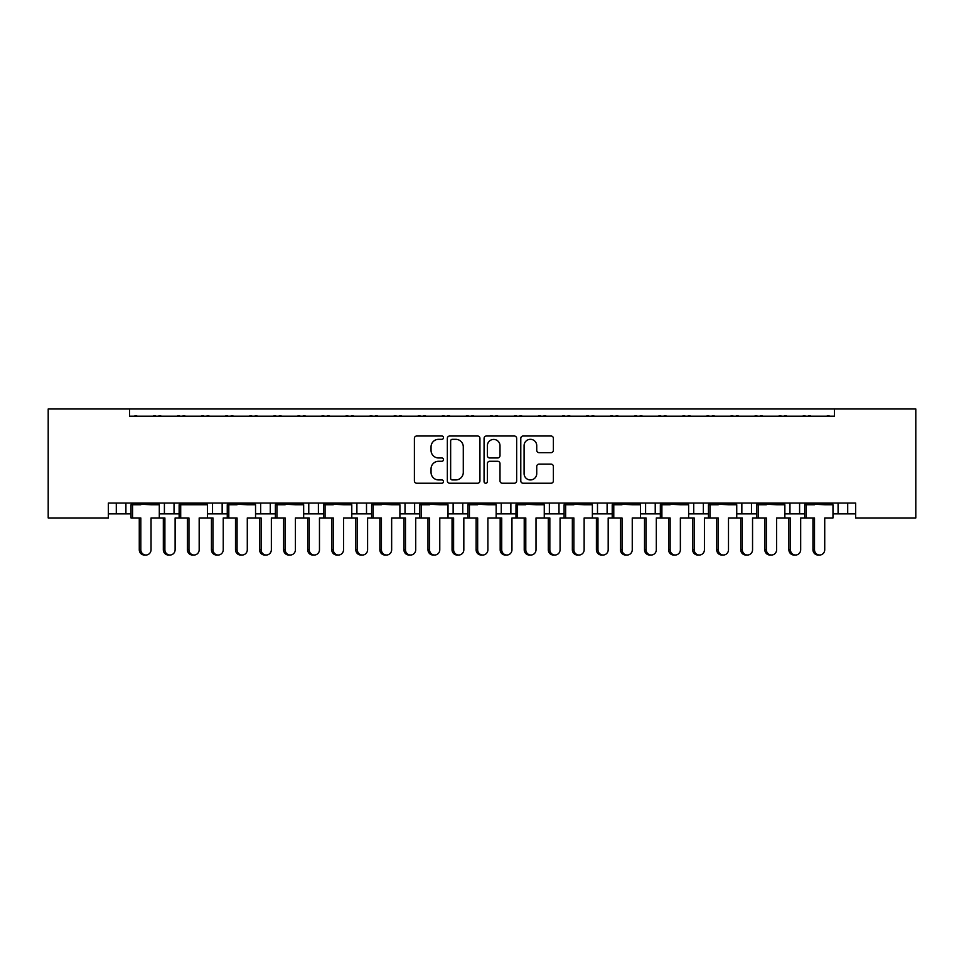 <?xml version="1.0" encoding="UTF-8"?>
<svg xmlns="http://www.w3.org/2000/svg" width="964" height="964" viewBox="0 0 964 964"><rect width="100%" height="100%" fill="white"/><g stroke="black" fill="none" stroke-linecap="round" stroke-linejoin="round"><path stroke-width="1.45" d="M536.731 445.633L536.731 450.296A2.362 2.362 0 0 0 539.093 452.658L551.022 452.658A2.362 2.362 0 0 0 553.384 450.296L553.384 438.367A2.362 2.362 0 0 0 551.022 436.005L523.151 436.005A2.362 2.362 0 0 0 520.789 438.367L520.789 480.879A2.362 2.362 0 0 0 523.151 483.241L551.022 483.241A2.362 2.362 0 0 0 553.384 480.879L553.384 466.48A2.362 2.362 0 0 0 551.022 464.118L539.093 464.118A2.362 2.362 0 0 0 536.731 466.48L536.731 473.613A6.314 6.314 0 0 1 530.417 479.939A6.314 6.314 0 0 1 524.091 473.613L524.091 445.633A6.314 6.314 0 0 1 530.417 439.319A6.314 6.314 0 0 1 536.731 445.633M500.003 445.754L500.003 445.754A6.314 6.314 0 0 0 493.689 439.427A6.314 6.314 0 0 0 487.374 445.754L487.374 455.611A2.362 2.362 0 0 0 489.736 457.972L497.641 457.972A2.362 2.362 0 0 0 500.003 455.611L500.003 445.754M463.286 446.874L463.286 472.372A7.555 7.555 0 0 1 455.731 479.939L452.297 479.939A1.651 1.651 0 0 1 450.646 478.277L450.646 440.97A1.651 1.651 0 0 1 452.309 439.319L455.731 439.319A7.555 7.555 0 0 1 463.286 446.874M443.5 437.656A1.651 1.651 0 0 0 441.849 436.005L416.761 436.005A2.362 2.362 0 0 0 414.399 438.367L414.399 480.879A2.362 2.362 0 0 0 416.761 483.241L441.849 483.241A1.651 1.651 0 0 0 443.5 481.59A1.651 1.651 0 0 0 441.849 479.939L438.608 479.939A7.555 7.555 0 0 1 431.053 472.372L431.053 468.829A7.555 7.555 0 0 1 438.608 461.274L441.849 461.274A1.651 1.651 0 0 0 443.5 459.623A1.651 1.651 0 0 0 441.849 457.972L438.608 457.972A7.555 7.555 0 0 1 431.053 450.417L431.053 446.874A7.555 7.555 0 0 1 438.608 439.319L441.849 439.319A1.651 1.651 0 0 0 443.5 437.656M855.646 503.051L108.354 503.051L108.354 517.969L48.2 517.969L48.2 408.977L915.8 408.977L915.8 517.969L855.646 517.969L855.646 503.051M129.525 408.977L129.525 416.195L834.475 416.195L834.475 408.977M479.939 438.367A2.362 2.362 0 0 0 477.578 436.005L449.706 436.005A2.362 2.362 0 0 0 447.344 438.367L447.344 480.879A2.362 2.362 0 0 0 449.706 483.241L477.566 483.241A2.362 2.362 0 0 0 479.927 480.879L479.939 438.367M486.434 436.005L514.294 436.005A2.362 2.362 0 0 1 516.656 438.367L516.656 480.879A2.362 2.362 0 0 1 514.294 483.241L502.365 483.241A2.362 2.362 0 0 1 500.003 480.879L500.003 463.636A2.362 2.362 0 0 0 497.641 461.274L489.736 461.274A2.362 2.362 0 0 0 487.374 463.636L487.374 481.59A1.651 1.651 0 0 1 485.723 483.241A1.651 1.651 0 0 1 484.061 481.59L484.073 438.367A2.362 2.362 0 0 1 486.434 436.005M784.865 513.884L799.59 513.884L799.59 503.051L799.59 513.884L804.699 513.884M832.98 513.884L838.09 513.884L838.09 503.051M847.705 503.051L847.705 513.884L855.646 513.884M751.474 503.051L751.474 513.884L756.583 513.884M688.621 513.884L703.346 513.884L703.346 503.051L703.346 513.884L708.456 513.884M736.737 513.884L741.846 513.884L741.846 503.051M640.506 513.884L655.231 513.884L655.231 503.051L655.231 513.884L660.34 513.884M645.603 513.884L645.603 503.051L645.603 513.884M592.378 513.884L607.115 513.884L607.115 503.051L607.115 513.884L612.212 513.884M597.487 513.884L597.487 503.051L597.487 513.884M544.262 513.884L558.987 513.884L558.987 503.051L558.987 513.884L564.097 513.884M510.872 503.051L510.872 513.884L515.981 513.884M462.756 503.051L462.756 513.884L467.853 513.884M496.147 513.884L501.244 513.884L501.244 503.051M462.756 513.884L453.128 513.884L453.128 503.051L453.128 513.884L448.019 513.884M399.903 513.884L414.628 513.884L414.628 503.051L414.628 513.884L419.738 513.884M366.513 503.051L366.513 513.884L371.622 513.884M303.66 513.884L318.397 513.884L318.397 503.051L318.397 513.884L323.494 513.884M351.788 513.884L356.885 513.884L356.885 503.051M308.769 513.884L308.769 503.051L308.769 513.884M255.544 513.884L270.269 513.884L270.269 503.051L270.269 513.884L275.379 513.884M207.417 513.884L222.154 513.884L222.154 503.051L222.154 513.884L227.263 513.884M159.301 513.884L174.038 513.884L174.038 503.051L174.038 513.884L179.135 513.884M164.41 513.884L164.41 503.051L164.41 513.884M108.354 513.884L125.91 513.884L125.91 503.051L125.91 513.884L131.02 513.884M116.295 513.884L116.295 503.051L116.295 513.884M847.705 513.884L838.09 513.884M751.474 513.884L741.846 513.884M510.872 513.884L501.244 513.884M366.513 513.884L356.885 513.884M129.525 416.195L834.475 416.195M212.526 513.884L212.526 503.051M260.654 513.884L260.654 503.051M405.013 513.884L405.013 503.051M549.372 513.884L549.372 503.051M693.731 513.884L693.731 503.051M789.962 513.884L789.962 503.051M145.938 555.023L144.383 555.023A5.29 5.109 -90 0 1 139.274 549.733L140.828 549.733A5.29 5.109 90 0 0 145.938 555.023A5.29 5.109 90 0 0 151.047 549.733L151.047 517.969L159.301 517.969L159.301 504.738L151.047 504.738L159 503.774L159 503.051M131.333 503.051L131.333 503.774L159 503.774M137.394 416.195A2.41 2.41 0 0 0 136.346 415.954L135.249 415.954A2.41 2.41 0 0 0 134.201 416.195M156.12 416.195A2.41 2.41 0 0 0 155.071 415.954L153.975 415.954A2.41 2.41 0 0 0 152.927 416.195M139.274 504.738L131.333 503.774L151.047 504.738M140.828 549.733L140.828 517.969L131.02 517.969L131.02 504.738L140.828 504.738M132.574 517.969L132.574 504.738M139.274 549.733L139.274 517.969M170.001 555.023L168.447 555.023A5.29 5.109 -90 0 1 163.326 549.733L164.892 549.733A5.29 5.109 90 0 0 170.001 555.023A5.29 5.109 90 0 0 175.111 549.733L175.111 517.969L179.135 517.969L179.135 504.738L199.174 504.738L207.115 503.774L207.115 503.051M161.458 416.195A2.41 2.41 0 0 0 160.41 415.954L159.313 415.954A2.41 2.41 0 0 0 158.265 416.195M180.184 416.195A2.41 2.41 0 0 0 179.135 415.954L178.039 415.954A2.41 2.41 0 0 0 176.99 416.195M164.892 549.733L164.892 517.969L159.301 517.969M163.326 549.733L163.326 517.969M194.065 555.023L192.499 555.023A5.29 5.109 -90 0 1 187.39 549.733L188.944 549.733A5.29 5.109 90 0 0 194.065 555.023A5.29 5.109 90 0 0 199.174 549.733L199.174 517.969L207.417 517.969L207.417 504.738L199.174 504.738M179.449 503.051L179.449 503.774L207.115 503.774M185.51 416.195A2.41 2.41 0 0 0 184.461 415.954L183.377 415.954A2.41 2.41 0 0 0 182.329 416.195M204.235 416.195A2.41 2.41 0 0 0 203.187 415.954L202.103 415.954A2.41 2.41 0 0 0 201.054 416.195M187.39 504.738L179.449 503.774L188.944 504.738M188.944 549.733L188.944 517.969L179.135 517.969M180.702 517.969L180.702 504.738M187.39 549.733L187.39 517.969M242.181 555.023L240.626 555.023A5.29 5.109 -90 0 1 235.505 549.733L237.072 549.733A5.29 5.109 90 0 0 242.181 555.023A5.29 5.109 90 0 0 247.29 549.733L247.29 517.969L255.544 517.969L255.544 504.738L247.29 504.738L255.231 503.774L255.231 503.051M227.564 503.051L227.564 503.774L255.231 503.774M233.637 416.195A2.41 2.41 0 0 0 232.589 415.954L231.493 415.954A2.41 2.41 0 0 0 230.444 416.195M252.363 416.195A2.41 2.41 0 0 0 251.315 415.954L250.218 415.954A2.41 2.41 0 0 0 249.17 416.195M235.505 504.738L227.564 503.774L247.29 504.738M237.072 549.733L237.072 517.969L227.263 517.969L227.263 504.738L237.072 504.738M228.817 517.969L228.817 504.738M235.505 549.733L235.505 517.969M290.297 555.023L288.742 555.023A5.29 5.109 -90 0 1 283.633 549.733L285.187 549.733A5.29 5.109 90 0 0 290.297 555.023A5.29 5.109 90 0 0 295.418 549.733L295.418 517.969L303.66 517.969L303.66 504.738L295.418 504.738L303.359 503.774L303.359 503.051M275.692 503.051L275.692 503.774L303.359 503.774M281.753 416.195A2.41 2.41 0 0 0 280.705 415.954L279.608 415.954A2.41 2.41 0 0 0 278.56 416.195M300.479 416.195A2.41 2.41 0 0 0 299.43 415.954L298.334 415.954A2.41 2.41 0 0 0 297.286 416.195M283.633 504.738L275.692 503.774L295.418 504.738M285.187 549.733L285.187 517.969L275.379 517.969L275.379 504.738L285.187 504.738M276.933 517.969L276.933 504.738M283.633 549.733L283.633 517.969M338.424 555.023L336.858 555.023A5.29 5.109 -90 0 1 331.749 549.733L333.303 549.733A5.29 5.109 90 0 0 338.424 555.023A5.29 5.109 90 0 0 343.533 549.733L343.533 517.969L351.788 517.969L351.788 504.738L343.533 504.738L351.474 503.774L351.474 503.051M323.808 503.051L323.808 503.774L351.474 503.774M329.869 416.195A2.41 2.41 0 0 0 328.82 415.954L327.736 415.954A2.41 2.41 0 0 0 326.688 416.195M348.594 416.195A2.41 2.41 0 0 0 347.546 415.954L346.462 415.954A2.41 2.41 0 0 0 345.413 416.195M331.749 504.738L323.808 503.774L343.533 504.738M333.303 549.733L333.303 517.969L323.494 517.969L323.494 504.738L333.303 504.738M325.061 517.969L325.061 504.738M331.749 549.733L331.749 517.969M386.54 555.023L384.985 555.023A5.29 5.109 -90 0 1 379.864 549.733L381.431 549.733A5.29 5.109 90 0 0 386.54 555.023A5.29 5.109 90 0 0 391.649 549.733L391.649 517.969L399.903 517.969L399.903 504.738L391.649 504.738L399.59 503.774L399.59 503.051M371.923 503.051L371.923 503.774L399.59 503.774M377.996 416.195A2.41 2.41 0 0 0 376.948 415.954L375.852 415.954A2.41 2.41 0 0 0 374.803 416.195M396.722 416.195A2.41 2.41 0 0 0 395.674 415.954L394.577 415.954A2.41 2.41 0 0 0 393.529 416.195M379.864 504.738L371.923 503.774L391.649 504.738M381.431 549.733L381.431 517.969L371.622 517.969L371.622 504.738L381.431 504.738M373.176 517.969L373.176 504.738M379.864 549.733L379.864 517.969M434.656 555.023L433.101 555.023A5.29 5.109 -90 0 1 427.992 549.733L429.546 549.733A5.29 5.109 90 0 0 434.656 555.023A5.29 5.109 90 0 0 439.777 549.733L439.777 517.969L448.019 517.969L448.019 504.738L439.777 504.738L447.718 503.774L447.718 503.051M420.051 503.051L420.051 503.774L447.718 503.774M426.112 416.195A2.41 2.41 0 0 0 425.064 415.954L423.967 415.954A2.41 2.41 0 0 0 422.919 416.195M444.838 416.195A2.41 2.41 0 0 0 443.789 415.954L442.693 415.954A2.41 2.41 0 0 0 441.645 416.195M427.992 504.738L420.051 503.774L439.777 504.738M429.546 549.733L429.546 517.969L419.738 517.969L419.738 504.738L429.546 504.738M421.292 517.969L421.292 504.738M427.992 549.733L427.992 517.969M482.783 555.023L481.217 555.023A5.29 5.109 -90 0 1 476.108 549.733L477.662 549.733A5.29 5.109 90 0 0 482.783 555.023A5.29 5.109 90 0 0 487.892 549.733L487.892 517.969L496.147 517.969L496.147 504.738L487.892 504.738L495.833 503.774L495.833 503.051M468.167 503.051L468.167 503.774L495.833 503.774M474.228 416.195A2.41 2.41 0 0 0 473.179 415.954L472.095 415.954A2.41 2.41 0 0 0 471.047 416.195M492.953 416.195A2.41 2.41 0 0 0 491.905 415.954L490.821 415.954A2.41 2.41 0 0 0 489.772 416.195M476.108 504.738L468.167 503.774L487.892 504.738M477.662 549.733L477.662 517.969L467.853 517.969L467.853 504.738L477.662 504.738M469.42 517.969L469.42 504.738M476.108 549.733L476.108 517.969M530.899 555.023L529.344 555.023A5.29 5.109 -90 0 1 524.223 549.733L525.79 549.733A5.29 5.109 90 0 0 530.899 555.023A5.29 5.109 90 0 0 536.008 549.733L536.008 517.969L544.262 517.969L544.262 504.738L536.008 504.738L543.949 503.774L543.949 503.051M516.282 503.051L516.282 503.774L543.949 503.774M522.355 416.195A2.41 2.41 0 0 0 521.307 415.954L520.211 415.954A2.41 2.41 0 0 0 519.162 416.195M541.081 416.195A2.41 2.41 0 0 0 540.033 415.954L538.936 415.954A2.41 2.41 0 0 0 537.888 416.195M524.223 504.738L516.282 503.774L536.008 504.738M525.79 549.733L525.79 517.969L515.981 517.969L515.981 504.738L525.79 504.738M517.535 517.969L517.535 504.738M524.223 549.733L524.223 517.969M218.117 555.023L216.563 555.023A5.29 5.109 -90 0 1 211.453 549.733L213.008 549.733A5.29 5.109 90 0 0 218.117 555.023A5.29 5.109 90 0 0 223.238 549.733L223.238 517.969L227.263 517.969M209.574 416.195A2.41 2.41 0 0 0 208.525 415.954L207.429 415.954A2.41 2.41 0 0 0 206.38 416.195M228.299 416.195A2.41 2.41 0 0 0 227.251 415.954L226.154 415.954A2.41 2.41 0 0 0 225.106 416.195M213.008 549.733L213.008 517.969L207.417 517.969M211.453 549.733L211.453 517.969M266.245 555.023L264.678 555.023A5.29 5.109 -90 0 1 259.569 549.733L261.123 549.733A5.29 5.109 90 0 0 266.245 555.023A5.29 5.109 90 0 0 271.354 549.733L271.354 517.969L275.379 517.969M257.689 416.195A2.41 2.41 0 0 0 256.641 415.954L255.556 415.954A2.41 2.41 0 0 0 254.508 416.195M276.415 416.195A2.41 2.41 0 0 0 275.367 415.954L274.282 415.954A2.41 2.41 0 0 0 273.234 416.195M261.123 549.733L261.123 517.969L255.544 517.969M259.569 549.733L259.569 517.969M314.36 555.023L312.806 555.023A5.29 5.109 -90 0 1 307.685 549.733L309.251 549.733A5.29 5.109 90 0 0 314.36 555.023A5.29 5.109 90 0 0 319.47 549.733L319.47 517.969L323.494 517.969M305.817 416.195A2.41 2.41 0 0 0 304.769 415.954L303.672 415.954A2.41 2.41 0 0 0 302.624 416.195M324.543 416.195A2.41 2.41 0 0 0 323.494 415.954L322.398 415.954A2.41 2.41 0 0 0 321.349 416.195M309.251 549.733L309.251 517.969L303.66 517.969M307.685 549.733L307.685 517.969M362.476 555.023L360.922 555.023A5.29 5.109 -90 0 1 355.812 549.733L357.367 549.733A5.29 5.109 90 0 0 362.476 555.023A5.29 5.109 90 0 0 367.597 549.733L367.597 517.969L371.622 517.969M353.933 416.195A2.41 2.41 0 0 0 352.884 415.954L351.788 415.954A2.41 2.41 0 0 0 350.739 416.195M372.658 416.195A2.41 2.41 0 0 0 371.61 415.954L370.513 415.954A2.41 2.41 0 0 0 369.465 416.195M357.367 549.733L357.367 517.969L351.788 517.969M355.812 549.733L355.812 517.969M410.604 555.023L409.037 555.023A5.29 5.109 -90 0 1 403.928 549.733L405.483 549.733A5.29 5.109 90 0 0 410.604 555.023A5.29 5.109 90 0 0 415.713 549.733L415.713 517.969L419.738 517.969M402.048 416.195A2.41 2.41 0 0 0 401 415.954L399.915 415.954A2.41 2.41 0 0 0 398.867 416.195M420.774 416.195A2.41 2.41 0 0 0 419.726 415.954L418.641 415.954A2.41 2.41 0 0 0 417.593 416.195M405.483 549.733L405.483 517.969L399.903 517.969M403.928 549.733L403.928 517.969M458.719 555.023L457.165 555.023A5.29 5.109 -90 0 1 452.044 549.733L453.61 549.733A5.29 5.109 90 0 0 458.719 555.023A5.29 5.109 90 0 0 463.829 549.733L463.829 517.969L467.853 517.969M450.176 416.195A2.41 2.41 0 0 0 449.128 415.954L448.031 415.954A2.41 2.41 0 0 0 446.983 416.195M468.902 416.195A2.41 2.41 0 0 0 467.853 415.954L466.757 415.954A2.41 2.41 0 0 0 465.708 416.195M453.61 549.733L453.61 517.969L448.019 517.969M452.044 549.733L452.044 517.969M506.835 555.023L505.281 555.023A5.29 5.109 -90 0 1 500.171 549.733L501.726 549.733A5.29 5.109 90 0 0 506.835 555.023A5.29 5.109 90 0 0 511.956 549.733L511.956 517.969L515.981 517.969M498.292 416.195A2.41 2.41 0 0 0 497.243 415.954L496.147 415.954A2.41 2.41 0 0 0 495.098 416.195M517.017 416.195A2.41 2.41 0 0 0 515.969 415.954L514.872 415.954A2.41 2.41 0 0 0 513.824 416.195M501.726 549.733L501.726 517.969L496.147 517.969M500.171 549.733L500.171 517.969M579.015 555.023L577.46 555.023A5.29 5.109 -90 0 1 572.351 549.733L573.905 549.733A5.29 5.109 90 0 0 579.015 555.023A5.29 5.109 90 0 0 584.136 549.733L584.136 517.969L592.378 517.969L592.378 504.738L584.136 504.738L592.077 503.774L592.077 503.051M564.41 503.051L564.41 503.774L592.077 503.774M570.471 416.195A2.41 2.41 0 0 0 569.423 415.954L568.326 415.954A2.41 2.41 0 0 0 567.278 416.195M589.197 416.195A2.41 2.41 0 0 0 588.148 415.954L587.052 415.954A2.41 2.41 0 0 0 586.004 416.195M572.351 504.738L564.41 503.774L584.136 504.738M573.905 549.733L573.905 517.969L564.097 517.969L564.097 504.738L573.905 504.738M565.651 517.969L565.651 504.738M572.351 549.733L572.351 517.969M627.142 555.023L625.576 555.023A5.29 5.109 -90 0 1 620.467 549.733L622.021 549.733A5.29 5.109 90 0 0 627.142 555.023A5.29 5.109 90 0 0 632.251 549.733L632.251 517.969L640.506 517.969L640.506 504.738L632.251 504.738L640.192 503.774L640.192 503.051M612.526 503.051L612.526 503.774L640.192 503.774M618.587 416.195A2.41 2.41 0 0 0 617.538 415.954L616.454 415.954A2.41 2.41 0 0 0 615.406 416.195M637.312 416.195A2.41 2.41 0 0 0 636.264 415.954L635.18 415.954A2.41 2.41 0 0 0 634.131 416.195M620.467 504.738L612.526 503.774L632.251 504.738M622.021 549.733L622.021 517.969L612.212 517.969L612.212 504.738L622.021 504.738M613.779 517.969L613.779 504.738M620.467 549.733L620.467 517.969M675.258 555.023L673.703 555.023A5.29 5.109 -90 0 1 668.582 549.733L670.149 549.733A5.29 5.109 90 0 0 675.258 555.023A5.29 5.109 90 0 0 680.367 549.733L680.367 517.969L688.621 517.969L688.621 504.738L680.367 504.738L688.308 503.774L688.308 503.051M660.641 503.051L660.641 503.774L688.308 503.774M666.714 416.195A2.41 2.41 0 0 0 665.666 415.954L664.57 415.954A2.41 2.41 0 0 0 663.521 416.195M685.44 416.195A2.41 2.41 0 0 0 684.392 415.954L683.295 415.954A2.41 2.41 0 0 0 682.247 416.195M668.582 504.738L660.641 503.774L680.367 504.738M670.149 549.733L670.149 517.969L660.34 517.969L660.34 504.738L670.149 504.738M661.894 517.969L661.894 504.738M668.582 549.733L668.582 517.969M554.963 555.023L553.396 555.023A5.29 5.109 -90 0 1 548.287 549.733L549.841 549.733A5.29 5.109 90 0 0 554.963 555.023A5.29 5.109 90 0 0 560.072 549.733L560.072 517.969L564.097 517.969M546.407 416.195A2.41 2.41 0 0 0 545.359 415.954L544.274 415.954A2.41 2.41 0 0 0 543.226 416.195M565.133 416.195A2.41 2.41 0 0 0 564.085 415.954L563 415.954A2.41 2.41 0 0 0 561.952 416.195M549.841 549.733L549.841 517.969L544.262 517.969M548.287 549.733L548.287 517.969M603.078 555.023L601.524 555.023A5.29 5.109 -90 0 1 596.403 549.733L597.969 549.733A5.29 5.109 90 0 0 603.078 555.023A5.29 5.109 90 0 0 608.188 549.733L608.188 517.969L612.212 517.969M594.535 416.195A2.41 2.41 0 0 0 593.487 415.954L592.39 415.954A2.41 2.41 0 0 0 591.342 416.195M613.261 416.195A2.41 2.41 0 0 0 612.212 415.954L611.116 415.954A2.41 2.41 0 0 0 610.067 416.195M597.969 549.733L597.969 517.969L592.378 517.969M596.403 549.733L596.403 517.969M651.194 555.023L649.64 555.023A5.29 5.109 -90 0 1 644.53 549.733L646.085 549.733A5.29 5.109 90 0 0 651.194 555.023A5.29 5.109 90 0 0 656.315 549.733L656.315 517.969L660.34 517.969M642.651 416.195A2.41 2.41 0 0 0 641.602 415.954L640.506 415.954A2.41 2.41 0 0 0 639.457 416.195M661.376 416.195A2.41 2.41 0 0 0 660.328 415.954L659.231 415.954A2.41 2.41 0 0 0 658.183 416.195M646.085 549.733L646.085 517.969L640.506 517.969M644.53 549.733L644.53 517.969M723.374 555.023L721.819 555.023A5.29 5.109 -90 0 1 716.71 549.733L718.264 549.733A5.29 5.109 90 0 0 723.374 555.023A5.29 5.109 90 0 0 728.495 549.733L728.495 517.969L736.737 517.969L736.737 504.738L728.495 504.738L736.436 503.774L736.436 503.051M708.769 503.051L708.769 503.774L736.436 503.774M714.83 416.195A2.41 2.41 0 0 0 713.782 415.954L712.685 415.954A2.41 2.41 0 0 0 711.637 416.195M733.556 416.195A2.41 2.41 0 0 0 732.507 415.954L731.411 415.954A2.41 2.41 0 0 0 730.363 416.195M716.71 504.738L708.769 503.774L728.495 504.738M718.264 549.733L718.264 517.969L708.456 517.969L708.456 504.738L718.264 504.738M710.01 517.969L710.01 504.738M716.71 549.733L716.71 517.969M771.501 555.023L769.935 555.023A5.29 5.109 -90 0 1 764.826 549.733L766.38 549.733A5.29 5.109 90 0 0 771.501 555.023A5.29 5.109 90 0 0 776.61 549.733L776.61 517.969L784.865 517.969L784.865 504.738L776.61 504.738L784.551 503.774L784.551 503.051M756.885 503.051L756.885 503.774L784.551 503.774M762.946 416.195A2.41 2.41 0 0 0 761.897 415.954L760.813 415.954A2.41 2.41 0 0 0 759.765 416.195M781.671 416.195A2.41 2.41 0 0 0 780.623 415.954L779.539 415.954A2.41 2.41 0 0 0 778.49 416.195M764.826 504.738L756.885 503.774L776.61 504.738M766.38 549.733L766.38 517.969L756.583 517.969L756.583 504.738L766.38 504.738M758.138 517.969L758.138 504.738M764.826 549.733L764.826 517.969M819.617 555.023L818.062 555.023A5.29 5.109 -90 0 1 812.953 549.733L814.508 549.733A5.29 5.109 90 0 0 819.617 555.023A5.29 5.109 90 0 0 824.726 549.733L824.726 517.969L832.98 517.969L832.98 504.738L824.726 504.738L832.667 503.774L832.667 503.051M805 503.051L805 503.774L832.667 503.774M811.073 416.195A2.41 2.41 0 0 0 810.025 415.954L808.929 415.954A2.41 2.41 0 0 0 807.88 416.195M829.799 416.195A2.41 2.41 0 0 0 828.751 415.954L827.654 415.954A2.41 2.41 0 0 0 826.606 416.195M812.953 504.738L805 503.774L824.726 504.738M814.508 549.733L814.508 517.969L804.699 517.969L804.699 504.738L814.508 504.738M806.253 517.969L806.253 504.738M812.953 549.733L812.953 517.969M699.322 555.023L697.755 555.023A5.29 5.109 -90 0 1 692.646 549.733L694.201 549.733A5.29 5.109 90 0 0 699.322 555.023A5.29 5.109 90 0 0 704.431 549.733L704.431 517.969L708.456 517.969M690.766 416.195A2.41 2.41 0 0 0 689.718 415.954L688.633 415.954A2.41 2.41 0 0 0 687.585 416.195M709.492 416.195A2.41 2.41 0 0 0 708.444 415.954L707.359 415.954A2.41 2.41 0 0 0 706.311 416.195M694.201 549.733L694.201 517.969L688.621 517.969M692.646 549.733L692.646 517.969M747.437 555.023L745.883 555.023A5.29 5.109 -90 0 1 740.762 549.733L742.328 549.733A5.29 5.109 90 0 0 747.437 555.023A5.29 5.109 90 0 0 752.547 549.733L752.547 517.969L756.583 517.969M738.894 416.195A2.41 2.41 0 0 0 737.846 415.954L736.749 415.954A2.41 2.41 0 0 0 735.701 416.195M757.62 416.195A2.41 2.41 0 0 0 756.571 415.954L755.475 415.954A2.41 2.41 0 0 0 754.426 416.195M742.328 549.733L742.328 517.969L736.737 517.969M740.762 549.733L740.762 517.969M795.553 555.023L793.999 555.023A5.29 5.109 -90 0 1 788.889 549.733L790.444 549.733A5.29 5.109 90 0 0 795.553 555.023A5.29 5.109 90 0 0 800.674 549.733L800.674 517.969L804.699 517.969M787.01 416.195A2.41 2.41 0 0 0 785.961 415.954L784.865 415.954A2.41 2.41 0 0 0 783.816 416.195M805.735 416.195A2.41 2.41 0 0 0 804.687 415.954L803.59 415.954A2.41 2.41 0 0 0 802.542 416.195M790.444 549.733L790.444 517.969L784.865 517.969M788.889 549.733L788.889 517.969"/></g></svg>
